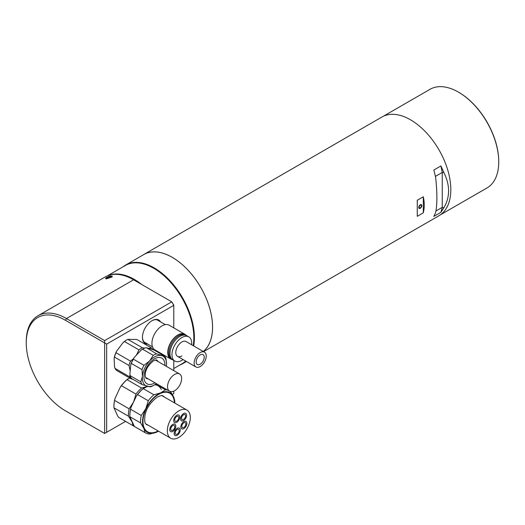 <?xml version="1.0" encoding="UTF-8"?>
<svg xmlns="http://www.w3.org/2000/svg" width="525" height="525" viewBox="0 0 525 525"><rect width="100%" height="100%" fill="white"/><g stroke="black" fill="none" stroke-linecap="round" stroke-linejoin="round"><path stroke-width="0.79" d="M178.822 437.417A16.249 9.378 -60 0 1 170.697 438.217A16.249 9.378 -60 0 1 168.21 425.197A16.249 9.378 -60 0 1 178.822 410.885A16.249 9.378 -60 0 1 186.946 410.077A16.249 9.378 -60 0 1 189.433 423.098A16.249 9.378 -60 0 1 178.822 437.417M107.737 277.653L108.025 276.806A2.71 0.571 158.8 0 1 111.254 276.019A2.71 0.571 158.8 0 1 111.188 276.445L112.088 277.154M108.025 276.806L111.188 276.445M109.942 277.6L109.646 277.371A2.71 0.571 158.8 0 1 106.326 277.928A2.71 0.571 158.8 0 1 106.477 277.732L109.646 277.371M153.93 268.4A56.149 32.419 -120 0 1 154.133 268.511A56.149 32.419 -120 0 1 193.837 337.28L193.837 337.746A56.72 32.747 -120 0 0 153.733 268.282A56.72 32.747 -120 0 0 125.37 265.473L107.225 275.947M108.203 275.559A56.72 32.747 60 0 1 141.868 284.589M173.782 368.511L182.09 363.713A56.72 32.747 -120 0 0 185.66 361.056M193.193 345.653A56.72 32.747 -120 0 0 193.837 337.746M435.632 212.533C437.305 204.415 437.305 192.675 435.632 177.312L433.86 170.015L440.915 165.939L443.874 172.548C450.148 185.259 450.148 197 443.874 207.775L440.915 212.343L433.86 216.412L435.632 212.533M423.301 212.835L417.257 216.326L417.257 200.261L423.301 196.77C424.567 202.322 424.567 207.677 423.301 212.835L423.301 196.77M203.569 351.645L439.005 215.716A57.008 32.911 -120 0 0 447.746 170.034A57.008 32.911 -120 0 0 410.504 119.798A57.008 32.911 -120 0 0 381.997 116.977L143.771 254.52A57.008 32.911 60 0 1 172.272 257.342A57.008 32.911 60 0 1 208.747 305.143A57.008 32.911 60 0 1 203.319 351.501M123.145 266.752A56.962 32.891 60 0 1 125.652 265.027L143.791 254.553A56.962 32.891 60 0 1 172.272 257.375A56.962 32.891 60 0 1 208.727 305.156A56.962 32.891 60 0 1 203.28 351.474M125.652 265.027A56.962 32.891 60 0 1 154.133 267.848A56.962 32.891 60 0 1 193.692 345.942M185.968 361.233A56.962 32.891 60 0 1 182.615 363.694A56.962 32.891 60 0 1 179.872 365M440.088 215.04L486.951 187.983A56.962 32.891 -120 0 0 498.75 161.903A56.962 32.891 -120 0 0 458.469 92.144A56.962 32.891 -120 0 0 458.469 92.138A56.962 32.891 -120 0 0 429.988 89.322L383.125 116.379M420.276 208.294A2.139 1.234 120 0 0 421.673 206.41A2.139 1.234 120 0 0 421.345 204.698A2.139 1.234 120 0 0 420.276 204.802A2.139 1.234 120 0 0 418.878 206.686A2.139 1.234 120 0 0 419.206 208.399A2.139 1.234 120 0 0 420.276 208.294M498.75 161.674A56.392 32.557 -120 0 0 498.75 161.444A56.392 32.557 -120 0 0 458.876 92.374L458.469 92.138L458.876 92.374M142.688 255.189A57.008 32.911 60 0 1 143.771 254.52M440.915 212.343L442.247 207.362L435.934 211.011M443.874 207.775L442.247 207.362L442.247 172.456L440.915 165.939M443.874 172.548L442.247 172.456L435.415 176.4M200.189 366.548A8.551 4.935 -60 0 1 195.91 366.968A8.551 4.935 -60 0 1 194.598 360.117A8.551 4.935 -60 0 1 200.189 352.583A8.551 4.935 -60 0 1 204.461 352.163A8.551 4.935 -60 0 1 205.774 359.015A8.551 4.935 -60 0 1 200.189 366.548M200.189 354.913A5.703 3.294 -60 0 1 203.037 354.631A5.703 3.294 -60 0 1 203.91 359.198A5.703 3.294 -60 0 1 200.189 364.219A5.703 3.294 -60 0 1 197.334 364.501A5.703 3.294 -60 0 1 196.462 359.933A5.703 3.294 -60 0 1 200.189 354.913M158.543 431.202L158.543 431.202A22.805 13.164 120 0 1 156.673 432.141L158.543 431.202M170.264 391.256L173.519 396.69L174.766 400.969A24.229 13.991 120 0 1 174.792 402.038L174.792 403.062A22.805 13.164 120 0 0 173.519 396.69A22.805 13.164 120 0 0 160.663 392.884A22.805 13.164 120 0 0 145.806 408.706A22.805 13.164 120 0 0 143.811 428.328A22.805 13.164 120 0 0 156.673 432.141L149.92 434.044A24.229 13.991 120 0 1 145.543 432.915A24.229 13.991 120 0 1 145.058 432.607L134.374 426.438L129.872 416.725L140.556 422.894L143.811 428.328L145.058 432.607M167.567 390.075A24.229 13.991 120 0 0 165.401 389.812L160.663 392.884L153.91 394.793A24.229 13.991 120 0 0 148.293 400.772L145.806 408.706L141.31 415.472A24.229 13.991 120 0 0 140.556 422.894M134.374 426.438A24.229 13.991 120 0 0 134.866 426.746L145.543 432.915M141.31 415.472L130.627 409.303A24.229 13.991 120 0 0 129.846 415.656A24.229 13.991 120 0 0 129.872 416.725M130.627 409.303L131.027 407.38L136.402 396.067L137.609 394.61L148.293 400.772M153.91 394.793L143.227 388.625A24.229 13.991 120 0 0 137.609 394.61M143.227 388.625L147.427 386.4L141.566 388.027A24.229 13.991 120 0 0 135.982 394.085L133.567 402.032L129.137 408.817A24.229 13.991 120 0 0 128.474 416.2L131.814 421.555M155.63 384.175L165.401 389.812M156.89 383.906A24.229 13.991 120 0 0 156.194 383.768M129.846 415.419A23.658 13.657 -60 0 1 129.846 415.19A23.658 13.657 -60 0 1 131.027 407.38M136.402 396.067A23.658 13.657 -60 0 1 144.145 387.817M106.398 278.88L111.812 276.997M106.568 277.41L112.297 276.058L111.188 276.997L105.486 278.572L106.568 277.41M147.768 344.118A13.538 7.816 -60 0 1 142.446 337.28A13.538 7.816 -60 0 1 152.014 320.703L152.014 320.703A13.538 7.816 -60 0 1 160.597 321.897M158.983 320.965A12.968 7.488 120 0 0 158.097 320.289A12.968 7.488 120 0 0 151.81 320.821M133.573 279.799A56.864 32.832 -120 0 0 105.144 276.983L38.03 315.728A56.864 32.832 60 0 1 66.458 318.55L104.652 340.6L171.767 301.849L133.573 279.799L66.458 318.55L65.454 320.296A55.44 32.005 60 0 0 26.25 342.923L26.25 341.762A56.864 32.832 60 0 1 38.03 315.728M66.458 411.41L65.454 410.826L66.458 411.41A56.864 32.832 60 0 1 66.426 411.39M104.652 340.6L104.652 433.46L65.454 410.826A55.44 32.005 60 0 1 65.448 410.826A55.44 32.005 60 0 1 26.25 342.923M173.782 327.869L173.782 305.071L171.767 301.849L173.782 305.34L106.667 344.092L106.667 432.292L125.573 421.378M65.454 320.296L106.667 344.092M172.305 394.4L173.782 393.547L173.782 391.164M104.652 433.46L106.667 432.292M173.782 360.452L173.782 370.624M142.446 337.043A12.968 7.488 120 0 0 145.13 342.753A12.968 7.488 120 0 0 146.16 343.186M176.728 422.297A4.279 2.467 -60 0 1 174.589 422.513A4.279 2.467 -60 0 1 173.933 419.088A4.279 2.467 -60 0 1 176.728 415.314A4.279 2.467 -60 0 1 178.868 415.104A4.279 2.467 -60 0 1 179.517 418.53A4.279 2.467 -60 0 1 176.728 422.297M176.728 416.483A2.848 1.647 -60 0 1 178.152 416.338A2.848 1.647 -60 0 1 178.592 418.622A2.848 1.647 -60 0 1 176.728 421.135A2.848 1.647 -60 0 1 175.304 421.28A2.848 1.647 -60 0 1 174.864 418.996A2.848 1.647 -60 0 1 176.728 416.483M166.366 366.338A17.102 9.877 120 0 0 166.445 365.649A17.102 9.877 120 0 0 166.53 363.989A17.102 9.877 120 0 0 161.654 355.596A17.102 9.877 120 0 0 149.638 360.918A17.102 9.877 120 0 0 142.426 376.287A17.102 9.877 120 0 0 147.217 386.341A17.102 9.877 120 0 0 154.435 384.937L154.435 384.937A17.102 9.877 120 0 0 156.391 383.617M153.595 385.416A18.526 10.697 -60 0 1 153.425 385.514L154.435 384.937L153.425 385.514A18.526 10.697 -60 0 1 150.255 386.899L142.17 384.622A18.526 10.697 -60 0 1 140.831 381.826L130.148 375.657L129.885 374.01L130.778 364.613L131.316 363.425L141.999 369.593A18.526 10.697 -60 0 1 144.007 365.315L133.324 359.146L133.993 357.761L141.1 350.116L142.577 349.191L153.261 355.359A18.526 10.697 -60 0 1 153.425 355.261A18.526 10.697 -60 0 1 156.601 353.876L146.449 347.74L154.002 349.985L164.686 356.153A18.526 10.697 -60 0 1 166.018 358.949L166.53 363.989M141.1 350.116A17.955 10.369 120 0 1 142.341 349.328L142.748 349.092A18.526 10.697 -60 0 1 145.917 347.714M153.261 355.359L149.638 360.918L144.007 365.315M141.999 369.593L142.426 376.287L140.831 381.826M164.686 356.153L156.601 353.876M130.148 375.657A18.526 10.697 120 0 0 131.486 378.453L142.17 384.622M142.577 349.191A18.526 10.697 -60 0 1 142.748 349.092L142.341 349.328M130.778 364.613A17.955 10.369 -60 0 1 133.993 357.761M133.324 359.146A18.526 10.697 120 0 0 131.316 363.425M183.848 428.61A4.279 2.467 -60 0 1 181.716 428.827A4.279 2.467 -60 0 1 181.059 425.401A4.279 2.467 -60 0 1 183.848 421.627A4.279 2.467 -60 0 1 185.988 421.417A4.279 2.467 -60 0 1 186.644 424.843A4.279 2.467 -60 0 1 183.848 428.61M183.848 422.796A2.848 1.647 -60 0 1 185.279 422.651A2.848 1.647 -60 0 1 185.712 424.935A2.848 1.647 -60 0 1 183.848 427.448A2.848 1.647 -60 0 1 182.424 427.593A2.848 1.647 -60 0 1 181.991 425.303A2.848 1.647 -60 0 1 183.848 422.796M172.777 431.406A4.279 2.467 -60 0 1 170.645 431.616A4.279 2.467 -60 0 1 169.988 428.19A4.279 2.467 -60 0 1 172.777 424.423A4.279 2.467 -60 0 1 174.917 424.213A4.279 2.467 -60 0 1 175.573 427.639A4.279 2.467 -60 0 1 172.777 431.406M172.777 425.585A2.848 1.647 -60 0 1 174.208 425.447A2.848 1.647 -60 0 1 174.641 427.731A2.848 1.647 -60 0 1 172.777 430.238A2.848 1.647 -60 0 1 171.353 430.382A2.848 1.647 -60 0 1 170.92 428.098A2.848 1.647 -60 0 1 172.777 425.585M177.181 435.304A4.279 2.467 -60 0 1 175.048 435.52A4.279 2.467 -60 0 1 174.392 432.095A4.279 2.467 -60 0 1 177.181 428.321A4.279 2.467 -60 0 1 179.32 428.111A4.279 2.467 -60 0 1 179.977 431.537A4.279 2.467 -60 0 1 177.181 435.304M177.181 429.489A2.848 1.647 -60 0 1 178.612 429.345A2.848 1.647 -60 0 1 179.045 431.629A2.848 1.647 -60 0 1 177.181 434.142A2.848 1.647 -60 0 1 175.757 434.287A2.848 1.647 -60 0 1 175.324 431.996A2.848 1.647 -60 0 1 177.181 429.489M130.029 374.988L129.524 376.773L115.014 368.399L114.548 366.857L114.135 358.162L114.476 357.085L128.993 365.466A18.526 10.697 -60 0 1 130.515 361.121L116.005 352.741L116.583 351.205L123.073 342.582A17.955 10.369 -60 0 1 126.42 340.134L126.82 339.898A18.526 10.697 -60 0 1 127.811 339.373L136.795 339.458L151.305 347.839A18.526 10.697 -60 0 1 152.86 349.565M144.71 348.127L142.327 347.747L127.811 339.373M123.073 342.582L124.451 341.519L138.961 349.899A18.526 10.697 -60 0 1 142.327 347.747M138.961 349.899L136.402 355.169M151.305 347.839L148.654 348.364M115.014 368.399A18.526 10.697 120 0 0 116.852 370.598L131.362 378.971A18.526 10.697 -60 0 1 129.524 376.773M131.362 378.971L132.805 379.214M128.993 365.466L130.213 370.972M133.422 358.7L130.515 361.121M114.135 358.162A17.955 10.369 -60 0 1 116.583 351.205M126.42 340.134L126.82 339.898A18.526 10.697 -60 0 0 124.451 341.519M116.005 352.741A18.526 10.697 120 0 0 114.476 357.085M183.566 420.571A4.279 2.467 -60 0 1 181.433 420.788A4.279 2.467 -60 0 1 180.777 417.362A4.279 2.467 -60 0 1 183.566 413.595A4.279 2.467 -60 0 1 185.706 413.378A4.279 2.467 -60 0 1 186.362 416.804A4.279 2.467 -60 0 1 183.566 420.571M183.566 414.757A2.848 1.647 -60 0 1 184.997 414.612A2.848 1.647 -60 0 1 185.43 416.896A2.848 1.647 -60 0 1 183.566 419.409A2.848 1.647 -60 0 1 182.142 419.554A2.848 1.647 -60 0 1 181.709 417.27A2.848 1.647 -60 0 1 183.566 414.757M181.847 355.957A8.551 4.935 -60 0 1 177.568 356.383A8.551 4.935 -60 0 1 176.262 349.532A8.551 4.935 -60 0 1 181.847 341.998A8.551 4.935 -60 0 1 186.119 341.572L204.461 352.163M191.645 344.761A13.965 8.065 120 0 0 188.829 336.879A13.965 8.065 120 0 0 181.847 337.575A13.965 8.065 120 0 0 172.718 349.88A13.965 8.065 120 0 0 174.864 361.075A13.965 8.065 120 0 0 181.847 360.38A13.965 8.065 120 0 0 183.094 359.572M188.829 336.879L186.815 335.718A13.965 8.065 120 0 0 179.832 336.407A13.965 8.065 120 0 0 170.704 348.718A13.965 8.065 120 0 0 172.85 359.907L174.864 361.075M184.938 334.307A14.254 8.229 120 0 1 186.283 335.449A13.965 8.065 120 0 0 185.804 335.134A13.965 8.065 120 0 0 178.822 335.829A13.965 8.065 120 0 0 169.7 348.134A13.965 8.065 120 0 0 171.839 359.33A13.965 8.065 120 0 0 172.364 359.586A14.254 8.229 120 0 1 170.691 358.995L154.888 349.867A14.254 8.229 120 0 1 152.703 338.448A14.254 8.229 120 0 1 162.015 325.887A14.254 8.229 120 0 1 169.142 325.185L184.938 334.307A14.254 8.229 120 0 0 177.817 335.016A14.254 8.229 120 0 0 168.505 347.57A14.254 8.229 120 0 0 170.691 358.995M185.804 335.134L184.8 334.556A13.965 8.065 120 0 0 177.817 335.245A13.965 8.065 120 0 0 168.689 347.557A13.965 8.065 120 0 0 170.828 358.746L171.839 359.33M144.231 342.064A12.83 7.402 120 0 0 144.395 342.162L152.493 346.841M165.322 324.627L157.218 319.948A12.83 7.402 120 0 0 157.054 319.856M174.589 390.751A9.975 5.762 -60 0 1 169.601 391.243A9.975 5.762 -60 0 1 168.072 383.25A9.975 5.762 -60 0 1 174.589 374.463A9.975 5.762 -60 0 1 179.576 373.964A9.975 5.762 -60 0 1 181.105 381.957A9.975 5.762 -60 0 1 174.589 390.751M161.333 389.511A22.805 13.164 120 0 0 154.731 384.759M132.195 422.376L133.14 425.742A24.229 13.991 120 0 0 133.455 425.933A24.229 13.991 120 0 0 134.321 426.366M133.14 425.742L118.63 417.362L117.692 416.03L113.964 407.82L128.474 416.2M118.63 417.362A24.229 13.991 120 0 0 118.939 417.552L133.455 425.933M129.137 408.817L114.627 400.437A24.229 13.991 120 0 0 113.925 406.462A24.229 13.991 120 0 0 113.964 407.82M114.627 400.437L115.014 398.514L120.284 387.168L121.472 385.704L135.982 394.085M141.566 388.027L127.05 379.647A24.229 13.991 120 0 0 121.472 385.704M127.05 379.647L129.721 378.026M113.925 406.225A23.658 13.657 -60 0 1 113.925 405.996A23.658 13.657 -60 0 1 115.014 398.514M120.284 387.168A23.658 13.657 -60 0 1 127.975 378.814M420.276 207.828A1.568 0.906 -60 0 1 419.167 207.191A1.568 0.906 -60 0 1 420.276 205.268A1.568 0.906 -60 0 1 421.385 205.912A1.568 0.906 -60 0 1 420.276 207.828M148.043 425.138A16.531 9.542 -60 0 1 146.37 424.502C145.766 423.111 144.29 424.968 144.861 416.371C145.891 408.988 150.104 402.524 157.487 396.966C163.695 394.413 161.51 395.975 162.901 395.87A16.531 9.542 -60 0 1 164.286 396.998M174.379 402.826A22.234 12.836 120 0 0 158.668 394.36A22.234 12.836 120 0 0 142.951 421.28A22.234 12.836 120 0 0 158.13 430.966M148.135 378.853A10.546 6.09 -60 0 1 146.14 378.354L145.294 376.504C144.861 370.742 147.61 365.518 153.549 360.826C155.761 359.92 156.811 359.678 156.686 360.091A10.546 6.09 -60 0 1 158.11 361.574M164.903 365.492A14.825 8.557 120 0 0 154.435 358.87A14.825 8.557 120 0 0 143.955 377.022A14.825 8.557 120 0 0 154.435 383.073A14.825 8.557 120 0 0 154.928 382.771M170.697 438.217L145.615 423.734M186.946 410.077L161.857 395.594M111.254 276.019L112.068 276.353M106.326 277.928L106.004 278.618M154.133 268.511L153.733 268.282M186.421 361.495L182.615 363.694M498.75 161.444L498.75 161.903M195.91 366.968L177.568 356.383M418.806 208.169L420.158 208.09C421.549 207.106 421.811 205.898 420.945 204.468M129.846 415.19L129.846 415.656M169.601 391.243L145.484 377.324M179.576 373.964L155.459 360.045M113.925 405.996L113.925 406.462"/></g></svg>
